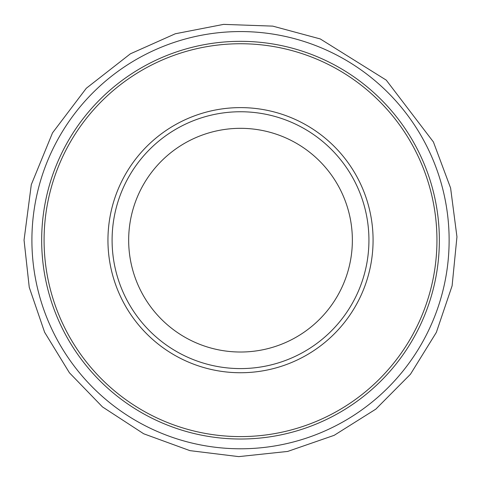 <?xml version="1.0" encoding="UTF-8"?>
<svg xmlns="http://www.w3.org/2000/svg" width="481" height="481" viewBox="0 0 481 481"><rect width="100%" height="100%" fill="white"/><g stroke="black" fill="none" stroke-linecap="round" stroke-linejoin="round"><path stroke-width="0.72" d="M439.357 240.175A198.845 198.845 0 0 1 141.089 412.379A198.845 198.845 0 0 1 141.089 67.971A198.845 198.845 0 0 1 439.357 240.175A198.845 198.845 0 0 1 141.089 412.379A198.845 198.845 0 0 1 141.089 67.971A198.845 198.845 0 0 1 439.357 240.175M373.076 240.175A132.564 132.564 0 0 1 174.23 354.978A132.564 132.564 0 0 1 174.23 125.373A132.564 132.564 0 0 1 373.076 240.175M368.933 240.175A128.421 128.421 0 0 1 176.305 351.389A128.421 128.421 0 0 1 176.305 128.956A128.421 128.421 0 0 1 368.933 240.175A128.421 128.421 0 0 1 176.305 351.389A128.421 128.421 0 0 1 176.305 128.956A128.421 128.421 0 0 1 368.933 240.175M436.946 240.175A196.434 196.434 0 0 1 142.298 410.287A196.434 196.434 0 0 1 142.298 70.058A196.434 196.434 0 0 1 436.946 240.175M352.363 240.175A111.851 111.851 0 0 1 184.59 337.037A111.851 111.851 0 0 1 184.59 143.308A111.851 111.851 0 0 1 352.363 240.175M31.914 238.107A208.61 208.61 0 0 0 344.222 421.182A208.61 208.61 0 0 0 346.007 60.203A208.61 208.61 0 0 0 31.914 238.107M24.05 240.109L29.251 287.331L44.625 332.281L69.432 372.793L102.483 406.92L143.699 433.778L189.917 450.637L238.744 456.625L287.668 451.437L334.157 435.335L375.805 409.151L410.461 374.236L436.345 332.401L452.11 285.798L456.95 236.838L450.607 188.053L433.411 141.961L386.243 80.117L320.262 38.937L272.757 26.124L223.593 24.375L175.306 33.766L130.381 53.818L86.297 88.27L52.519 132.864L31.301 184.632L24.05 240.109"/></g></svg>
